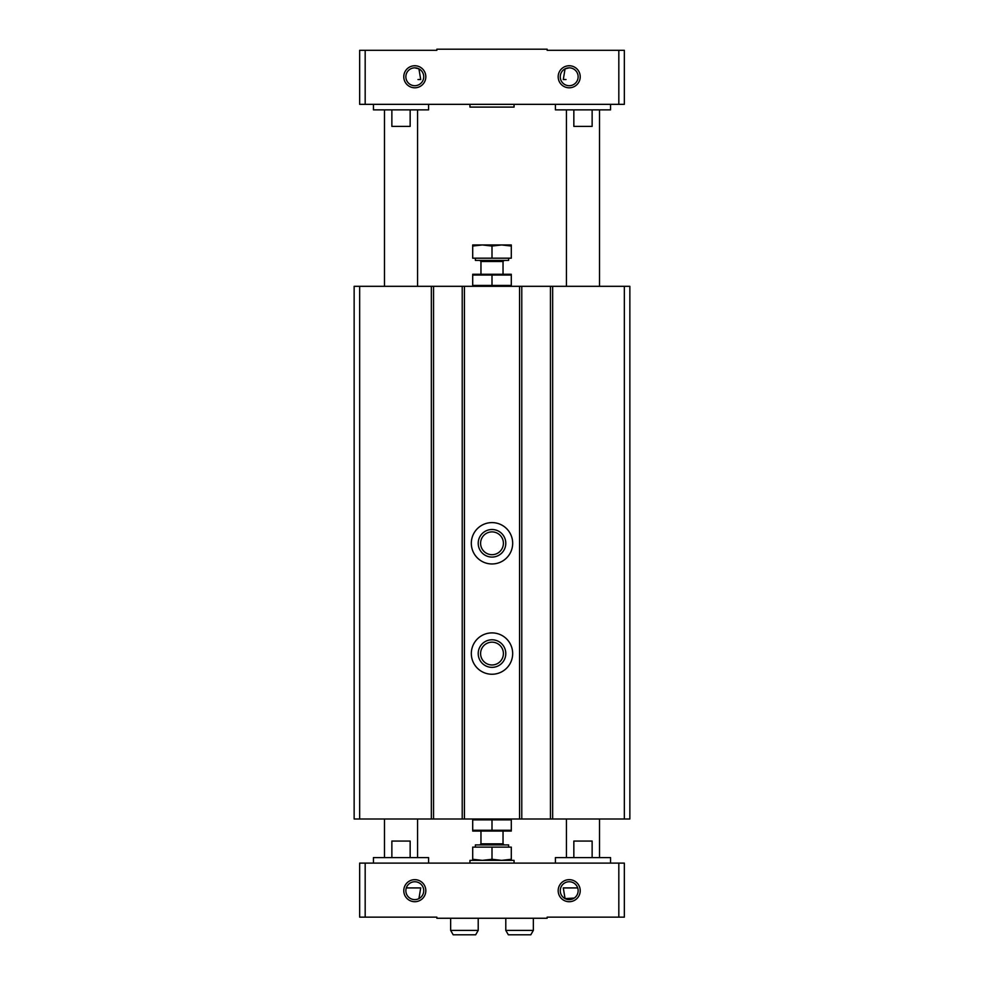 <?xml version="1.0" encoding="UTF-8"?>
<svg xmlns="http://www.w3.org/2000/svg" width="984" height="984" viewBox="0 0 984 984"><rect width="100%" height="100%" fill="white"/><g stroke="black" fill="none" stroke-linecap="round" stroke-linejoin="round"><path stroke-width="1.48" d="M359.652 818.995L354.142 818.995L354.142 286.319L359.652 286.319L359.652 818.995L629.858 818.995L629.858 286.319L550.45 286.319L550.45 818.995M550.45 286.319L521.778 286.319L521.778 818.995M521.778 286.319L462.222 286.319L462.222 818.995M492 522.602A20.676 20.676 0 0 1 509.909 553.623A20.676 20.676 0 0 1 474.091 553.623A20.676 20.676 0 0 1 492 522.602M492 632.896A20.676 20.676 0 0 1 509.909 663.905A20.676 20.676 0 0 1 474.091 663.905A20.676 20.676 0 0 1 492 632.896M462.222 286.319L433.55 286.319L433.55 818.995M433.55 286.319L359.652 286.319M492 639.784A13.788 13.788 0 0 1 503.943 660.461A13.788 13.788 0 0 1 480.057 660.461A13.788 13.788 0 0 1 492 639.784M492 642.171A11.402 11.402 0 0 1 501.877 659.268A11.402 11.402 0 0 1 482.123 659.268A11.402 11.402 0 0 1 492 642.171M492 529.503A13.788 13.788 0 0 1 503.943 550.179A13.788 13.788 0 0 1 480.057 550.179A13.788 13.788 0 0 1 492 529.503M492 531.889A11.402 11.402 0 0 1 501.877 548.986A11.402 11.402 0 0 1 482.123 548.986A11.402 11.402 0 0 1 492 531.889M592.134 109.864L592.134 126.395L573.844 126.395L573.844 109.864M566.44 286.319L566.44 109.864M391.866 109.864L391.866 126.395L410.156 126.395L410.156 109.864M384.473 286.319L384.473 109.864M563.291 79.532L566.021 79.532L563.291 79.532L565.062 68.855L569.195 67.834A8.942 8.942 0 0 1 576.944 81.242A8.942 8.942 0 0 1 561.458 81.242A8.942 8.942 0 0 1 569.195 67.834M420.709 79.532L417.979 79.532L420.709 79.532L418.938 68.855L414.805 67.834A8.942 8.942 0 0 1 422.542 81.242A8.942 8.942 0 0 1 407.056 81.242A8.942 8.942 0 0 1 414.805 67.834M569.195 65.743A11.033 11.033 0 0 1 578.752 82.287A11.033 11.033 0 0 1 559.65 82.287A11.033 11.033 0 0 1 569.195 65.743M414.805 65.743A11.033 11.033 0 0 1 424.35 82.287A11.033 11.033 0 0 1 405.248 82.287A11.033 11.033 0 0 1 414.805 65.743M618.825 50.307L618.825 104.341L624.348 104.341L624.348 50.307L547.141 50.307L547.141 49.2L436.859 49.2L436.859 50.307L365.175 50.307L365.175 104.341L359.652 104.341L359.652 50.307L365.175 50.307M618.825 104.341L365.175 104.341M414.805 881.75A8.942 8.942 0 0 1 422.542 895.157A8.942 8.942 0 0 1 407.056 895.157A8.942 8.942 0 0 1 414.805 881.75M420.709 887.925L417.979 887.925L420.709 887.925L418.938 898.601M569.195 881.75A8.942 8.942 0 0 1 576.944 895.157A8.942 8.942 0 0 1 561.458 895.157A8.942 8.942 0 0 1 569.195 881.75M574.238 898.072L565.062 898.601L563.291 887.925L566.021 887.925L563.291 887.925M414.805 879.659A11.033 11.033 0 0 1 424.35 896.203A11.033 11.033 0 0 1 405.248 896.203A11.033 11.033 0 0 1 414.805 879.659M569.195 879.659A11.033 11.033 0 0 1 578.752 896.203A11.033 11.033 0 0 1 559.65 896.203A11.033 11.033 0 0 1 569.195 879.659M618.825 863.116L365.175 863.116L365.175 917.149L436.859 917.149L436.859 918.256L547.141 918.256L547.141 917.149L624.348 917.149L624.348 863.116L618.825 863.116L618.825 917.149M365.175 863.116L359.652 863.116L359.652 917.149L365.175 917.149M566.44 857.605L566.44 818.995M573.844 857.605L573.844 841.062L592.134 841.062L592.134 857.605M384.473 857.605L384.473 818.995M391.866 857.605L391.866 841.062L410.156 841.062L410.156 857.605M566.021 887.925L577.706 887.925M406.294 887.925L417.979 887.925M555.419 863.116L555.419 857.605L610.56 857.605L610.56 863.116M373.44 863.116L373.44 857.605L428.581 857.605L428.581 863.116M555.419 104.341L555.419 109.864L610.56 109.864L610.56 104.341M373.44 104.341L373.44 109.864L428.581 109.864L428.581 104.341M469.946 104.341L469.946 107.096L514.054 107.096L514.054 104.341M469.946 863.116L469.946 860.36L514.054 860.36L514.054 863.116M478.212 930.384L450.647 930.384L453.193 934.8L475.666 934.8L478.212 930.384L478.212 918.256M533.353 930.384L505.788 930.384L508.334 934.8L530.807 934.8L533.353 930.384L533.353 918.256M511.299 819.869L511.299 830.262L472.701 830.262L472.701 819.869L511.299 819.869M492 819.869L492 830.262M511.299 831.062L472.701 831.062M511.299 859.266L511.299 847.126L472.701 847.126L472.701 859.266L482.344 860.36L492 859.266L501.656 860.36L511.299 859.266L511.299 860.36M475.37 847.126L475.37 844.912L508.63 844.912L508.63 847.126M479.872 844.912L480.967 843.817L503.033 843.817L504.128 844.912M503.033 843.817L503.033 831.136M472.701 860.36L472.701 859.266M492 859.266L492 847.126M511.299 285.446L472.701 285.446L472.701 275.053L511.299 275.053L511.299 285.446M492 285.446L492 275.053M472.701 274.253L511.299 274.253M472.701 246.049L472.701 258.189L511.299 258.189L511.299 246.049L501.656 244.954L492 246.049L482.344 244.954L472.701 246.049L472.701 244.954L511.299 244.954L511.299 246.049M508.63 258.189L508.63 260.403L475.37 260.403L475.37 258.189M503.033 274.179L503.033 261.498L504.128 260.403M492 246.049L492 258.189M624.348 286.319L624.348 818.995M552.664 286.319L552.664 818.995M519.577 286.319L519.577 818.995M464.423 286.319L464.423 818.995M431.336 286.319L431.336 818.995M503.033 261.498L480.967 261.498L479.872 260.403M599.527 286.319L599.527 109.864M417.56 286.319L417.56 109.864M599.527 857.605L599.527 818.995M417.56 857.605L417.56 818.995M450.647 930.384L450.647 918.256M505.788 930.384L505.788 918.256M480.967 843.817L480.967 831.136M480.967 261.498L480.967 274.179"/></g></svg>
